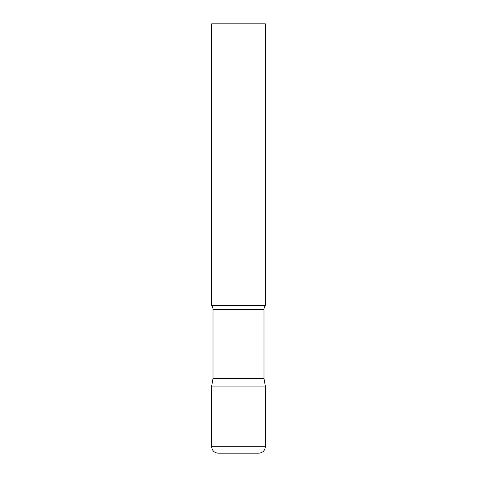 <?xml version="1.0" encoding="UTF-8"?>
<svg xmlns="http://www.w3.org/2000/svg" width="477" height="477" viewBox="0 0 477 477"><rect width="100%" height="100%" fill="white"/><g stroke="black" fill="none" stroke-linecap="round" stroke-linejoin="round"><path stroke-width="0.72" d="M211.669 446.71L211.669 386.072L213.01 378.464L263.99 378.464L265.331 386.072L211.669 386.072L265.331 386.072L265.331 446.71L211.669 446.71C212.05 450.622 214.197 452.768 218.108 453.15L258.892 453.15C262.803 452.768 264.95 450.622 265.331 446.71M263.99 378.464L263.99 309.513A6.439 6.439 0 0 1 265.331 305.578L265.331 23.85L211.669 23.85L211.669 305.578A6.439 6.439 0 0 1 213.01 309.513L263.99 309.513M213.01 378.464L213.01 309.513M211.669 305.578L265.331 305.578"/></g></svg>

